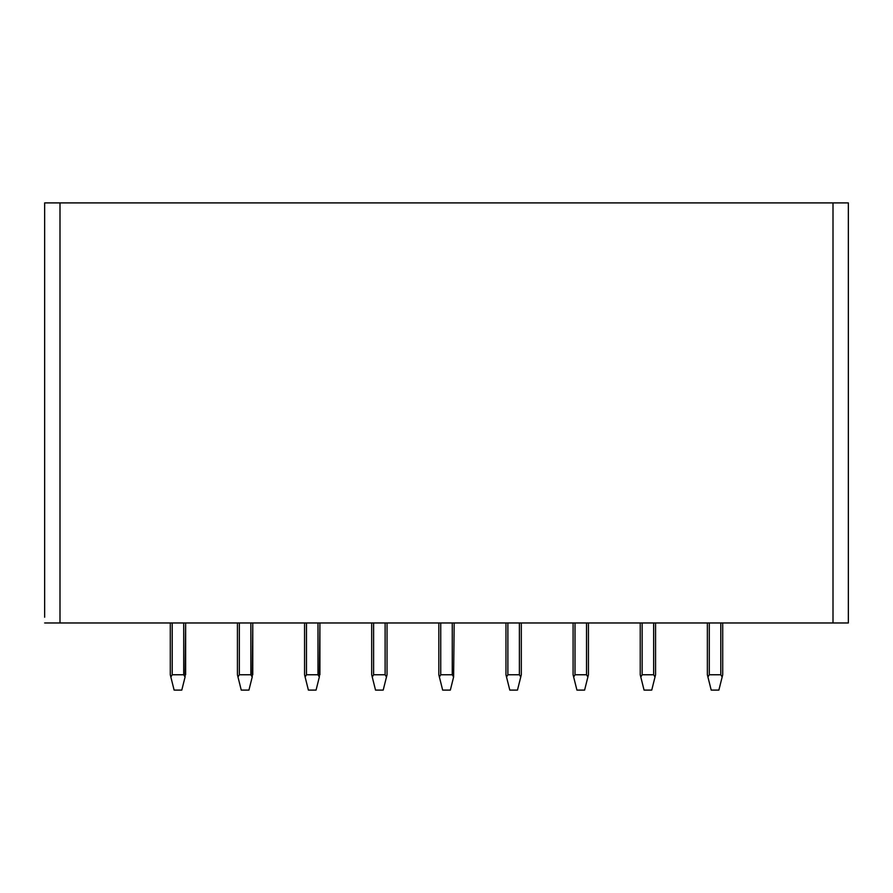 <?xml version="1.0" encoding="UTF-8"?>
<svg xmlns="http://www.w3.org/2000/svg" width="893" height="893" viewBox="0 0 893 893"><rect width="100%" height="100%" fill="white"/><g stroke="black" fill="none" stroke-linecap="round" stroke-linejoin="round"><path stroke-width="1.34" d="M44.65 622.968L848.35 622.968L848.35 202.901L44.65 202.901L44.65 617.219M185.632 674.762L185.632 622.968L185.074 677.006L183.712 674.762L183.712 622.968M185.074 677.006L181.792 690.099L174.124 690.099L170.284 674.762L170.284 622.968M172.204 622.968L172.204 674.762L170.853 677.006M172.204 674.762L183.712 674.762M237.426 674.762L237.426 622.968L237.426 674.762L237.426 622.968L237.426 674.762L241.255 690.099L248.935 690.099L252.206 677.006L250.855 674.762L250.855 622.968M252.764 674.762L252.764 622.968L252.206 677.006M239.346 622.968L239.346 674.762L237.984 677.006M239.346 674.762L250.855 674.762M304.558 674.762L304.558 622.968L304.558 674.762L304.558 622.968L304.558 674.762L308.398 690.099L316.066 690.099L319.337 677.006L317.986 674.762L317.986 622.968M319.906 674.762L319.906 622.968L319.337 677.006M306.478 622.968L306.478 674.762L305.116 677.006M306.478 674.762L317.986 674.762M387.037 622.968L387.037 674.762L383.197 690.099L375.529 690.099L371.689 674.762L371.689 622.968M373.609 622.968L373.609 674.762L372.258 677.006M373.609 674.762L385.117 674.762L385.117 622.968M386.479 677.006L385.117 674.762M454.169 622.968L453.611 677.006L452.26 674.762L452.26 622.968M453.611 677.006L450.34 690.099L442.66 690.099L438.831 674.762L438.831 622.968M440.74 622.968L440.74 674.762L439.389 677.006M440.74 674.762L452.26 674.762M521.311 622.968L521.311 674.762L517.471 690.099L509.803 690.099L505.963 674.762L505.963 622.968M507.883 622.968L507.883 674.762L506.521 677.006M507.883 674.762L519.391 674.762L519.391 622.968M520.742 677.006L519.391 674.762M588.442 622.968L588.442 674.762L584.602 690.099L576.934 690.099L573.094 674.762L573.094 622.968M575.014 622.968L575.014 674.762L573.663 677.006M575.014 674.762L586.522 674.762L586.522 622.968M587.884 677.006L586.522 674.762M655.574 622.968L655.574 674.762L651.745 690.099L644.065 690.099L640.236 674.762L640.236 622.968M642.145 622.968L642.145 674.762L640.794 677.006M642.145 674.762L653.654 674.762L653.654 622.968M655.015 677.006L653.654 674.762M722.716 622.968L722.716 674.762L718.876 690.099L711.208 690.099L707.368 674.762L707.368 622.968M709.288 622.968L709.288 674.762L707.926 677.006M709.288 674.762L720.796 674.762L720.796 622.968M722.147 677.006L720.796 674.762M44.65 443.665L44.65 442.314M848.35 443.665L848.35 442.314M833.002 622.968L833.002 202.901M59.998 202.901L59.998 622.968"/></g></svg>

